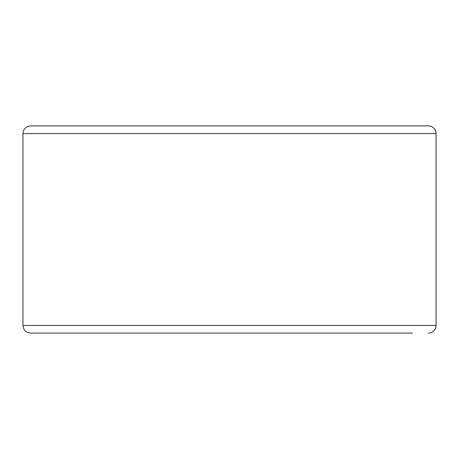 <?xml version="1.0" encoding="UTF-8"?>
<svg xmlns="http://www.w3.org/2000/svg" width="459" height="459" viewBox="0 0 459 459"><rect width="100%" height="100%" fill="white"/><g stroke="black" fill="none" stroke-linecap="round" stroke-linejoin="round"><path stroke-width="0.69" d="M428.402 333.096A7.648 7.648 0 0 0 436.05 325.442L436.05 133.558A7.648 7.648 0 0 0 428.402 125.904L30.598 125.904C25.951 126.363 23.403 128.91 22.95 133.558L22.95 325.442C23.403 330.09 25.951 332.637 30.598 333.096L412.463 333.096M412.463 125.904L46.537 125.904M22.95 325.442L436.05 325.442L436.05 133.558A7.648 7.648 0 0 0 428.402 125.904A7.648 7.648 0 0 1 436.05 133.558L22.95 133.558"/></g></svg>
